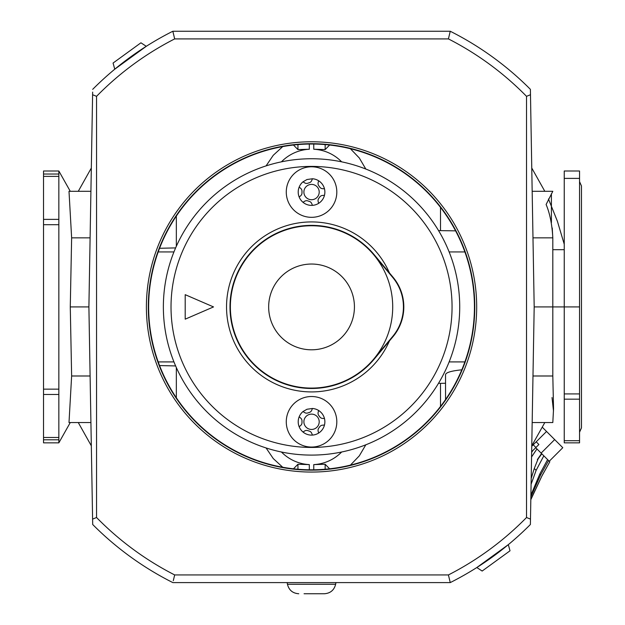 <?xml version="1.0" encoding="UTF-8"?>
<svg xmlns="http://www.w3.org/2000/svg" width="625" height="625" viewBox="0 0 625 625"><rect width="100%" height="100%" fill="white"/><g stroke="black" fill="none" stroke-linecap="round" stroke-linejoin="round"><path stroke-width="0.94" d="M70.273 422.555L58.844 442.844L58.844 171L70.273 191.297L90.914 191.297L69 191.297L71.633 237.852L70.273 306.922L71.633 375.992L69 422.555L90.914 422.555M534.188 306.922L530.484 94.727L526.531 96.336L526.531 517.508L530.484 519.117L534.188 306.922L564.242 306.922L564.242 171L579.555 171L579.555 442.844L564.242 442.844L564.242 440.695L579.555 440.695M532.172 191.297L552.812 191.297L546.109 204.492C549.859 213.352 552.094 224.477 552.812 237.852L552.812 375.992L553.547 408.852L552.812 422.555L532.172 422.555M553.484 411L552.023 397.555M579.555 306.922L564.242 306.922L564.242 440.695M91.32 168.039L78.273 191.297M78.273 422.555L91.32 445.805M531.766 168.039L544.812 191.297M548.477 198.992L557.398 221.25L564.242 244.242M544.812 422.555L531.766 445.805M293.461 145.031L297.938 149.586L309.32 149.234L309.32 144.039M341.648 161.836A42.117 42.117 0 0 0 313.766 149.234L325.148 149.586L329.625 145.031M365.82 169.047L359.312 157.992L350.422 148.734M329.625 468.813L325.148 464.258L313.766 464.609A42.117 42.117 0 0 0 341.648 452.008M350.422 465.109L359.312 455.852L365.82 444.797M438.547 230.602L455.594 230.859M464.883 251.938L449.141 251.938M173.945 361.906L158.203 361.906M175.625 365.938L159.57 365.562M176.344 397.781L176.344 367.555M266.07 447.945L273.266 458.57L282.727 467.25M440.516 406.422L440.516 383.367L438.547 383.242M309.32 469.805L309.32 464.609L297.938 464.258L293.461 468.813M309.32 464.609A42.117 42.117 0 0 1 281.438 452.008M445.547 399.531L445.547 374.586C446.008 372.469 451.43 370.875 461.805 369.812M530.484 519.117L530.391 524.5A308.602 308.602 0 0 1 450.25 582.594L172.836 582.594A308.602 308.602 0 0 1 92.695 524.5L92.602 519.117L96.555 517.508L96.555 96.336L92.602 94.727L88.898 306.922L70.273 306.922M532.984 237.852L552.812 237.852L552.234 227.992M551.406 222.633L551.406 193.781M58.844 171L43.531 171L43.531 442.844L58.844 442.844M579.555 181.648L581.469 185.938L581.469 427.914L581.469 185.93M564.242 249.68L552.812 249.68M159.57 248.281L175.625 247.906M173.945 251.938L158.203 251.938M440.516 230.477L440.516 207.422M445.547 383.242L440.516 383.367M464.883 361.906L449.141 361.906M281.438 161.836A42.117 42.117 0 0 1 309.32 149.234M176.344 246.289L176.344 216.062M282.727 146.594L273.266 155.273L266.07 165.898M530.438 521.727L530.391 524.5A308.602 308.602 0 0 1 450.25 582.594L448.414 574.938L174.672 574.938L173.297 580.68M92.602 94.727L92.648 92.117M476.82 567.531L508.32 544.648L510.016 550.797L482.148 571.047L476.82 567.531M449.789 33.164L450.25 31.25L172.836 31.25L174.672 38.906L448.414 38.906L450.25 31.25A308.602 308.602 0 0 1 530.391 89.344L530.484 94.727M311.539 144.023A162.898 162.898 0 0 1 452.617 388.367A162.898 162.898 0 0 1 170.469 388.367A162.898 162.898 0 0 1 311.539 144.023M146.266 46.312L114.766 69.195L113.07 63.047L140.938 42.797L146.266 46.312M92.695 89.344A308.602 308.602 0 0 1 172.836 31.25M88.898 306.922L92.602 519.117M549.25 461.242L562.789 447.703L542.391 427.312M531.758 446.25L546.539 431.461M531.648 452.336L532.727 450.695M535.711 447.703L541.078 453.07L536.945 448.938L531.57 456.961M538.086 458.914L541.812 453.805A38.289 32.469 -45 0 0 537.352 459.648L538.086 458.914L534.273 468.5L531.195 478.461M531.102 496.242L540.641 474.867L539.797 474.023L531.328 494.164M539.797 474.023L547.602 459.594L541.969 453.961M530.82 499.672L541.859 476.086L530.828 499.266M541.836 476.062L549.805 461.805L548.586 460.578L540.641 474.867M531.094 484.266L536.125 470.352L534.273 468.5M541.078 453.07L541.812 453.805M533.211 444.797L535.914 447.5L538.898 444.516L536.195 441.805M535.914 447.5L531.656 451.758M537.352 459.648L541.555 453.547M541.859 476.086L549.805 461.805M548.586 460.578L547.602 459.594M543.828 455.82L536.125 470.352M287.156 582.594L287.445 584.258L335.641 584.258C334.156 590.148 330.383 593.312 324.328 593.75L304.07 593.75M298.766 593.75L298.758 593.75C292.695 593.312 288.93 590.148 287.445 584.258C288.93 590.148 292.695 593.312 298.758 593.75M392.711 336.422L373.773 359.039L392.711 336.422A45.945 45.945 0 0 0 392.711 277.422L373.773 254.805M163.367 306.922A148.172 148.172 0 0 1 385.633 178.602A148.172 148.172 0 0 1 385.633 435.242A148.172 148.172 0 0 1 163.367 306.922A148.172 148.172 0 0 1 385.633 178.602A148.172 148.172 0 0 1 385.633 435.242A148.172 148.172 0 0 1 163.367 306.922M213.523 306.922L185.195 294.672L185.195 319.172L213.523 306.922M230.375 306.922A81.172 81.172 0 0 1 352.125 236.625A81.172 81.172 0 0 1 352.125 377.219A81.172 81.172 0 0 1 230.375 306.922M393.008 277.18L374.07 254.562A81.555 81.555 0 0 0 255.594 247.586A81.555 81.555 0 0 0 255.594 366.258A81.555 81.555 0 0 0 374.07 359.281L393.008 336.664A46.328 46.328 0 0 0 393.008 277.18M286.273 192.062A25.273 25.273 0 0 1 324.18 170.172A25.273 25.273 0 0 1 324.18 213.945A25.273 25.273 0 0 1 286.273 192.062M298.211 192.062A13.336 13.336 0 0 1 302.992 181.828L306.992 179.523L312.453 178.758A13.336 13.336 0 0 1 324.859 192.664A13.336 13.336 0 0 1 311.242 205.391A13.336 13.336 0 0 1 298.211 192.062M302.984 181.828L304.602 182.836A3.828 3.828 0 0 0 308.031 183.156A9.57 9.57 0 0 1 309.148 182.789A3.828 3.828 0 0 0 311.734 180.516L312.453 178.75A13.336 13.336 0 0 1 324.125 196.469A13.336 13.336 0 0 1 303.953 203.023A13.336 13.336 0 0 1 302.992 181.828M303.883 192.062A7.656 7.656 0 0 1 315.375 185.43A7.656 7.656 0 0 1 315.375 198.688A7.656 7.656 0 0 1 303.883 192.062M322.578 188.688L324.477 188.812A13.328 13.328 0 0 0 318.625 180.766L318.164 182.602A3.828 3.828 0 0 0 318.922 185.969A9.57 9.57 0 0 1 319.617 186.922A3.828 3.828 0 0 0 322.578 188.688M318.164 201.516L318.625 203.352A13.328 13.328 0 0 0 324.477 195.305L322.578 195.438A3.828 3.828 0 0 0 319.617 197.195A9.57 9.57 0 0 1 318.922 198.148A3.828 3.828 0 0 0 318.164 201.516M304.594 201.281L302.984 202.281A13.328 13.328 0 0 0 312.453 205.359L311.742 203.602A3.828 3.828 0 0 0 309.148 201.328A9.57 9.57 0 0 1 308.031 200.961A3.828 3.828 0 0 0 304.594 201.281M299.172 187.078A13.328 13.328 0 0 0 299.172 197.039L300.625 195.82A3.828 3.828 0 0 0 301.992 192.648A9.57 9.57 0 0 1 301.992 191.469A3.828 3.828 0 0 0 300.625 188.305L299.172 187.078M286.273 421.789A25.273 25.273 0 0 1 324.18 399.898A25.273 25.273 0 0 1 324.18 443.672A25.273 25.273 0 0 1 286.273 421.789M298.211 421.789A13.336 13.336 0 0 1 302.992 411.555L306.992 409.25L312.453 408.484A13.336 13.336 0 0 1 324.859 422.391A13.336 13.336 0 0 1 311.242 435.117A13.336 13.336 0 0 1 298.211 421.789M302.984 411.555L304.602 412.563A3.828 3.828 0 0 0 308.031 412.883A9.57 9.57 0 0 1 309.148 412.516A3.828 3.828 0 0 0 311.734 410.242L312.453 408.477A13.336 13.336 0 0 1 324.125 426.195A13.336 13.336 0 0 1 303.953 432.75A13.336 13.336 0 0 1 302.992 411.555M303.883 421.789A7.656 7.656 0 0 1 315.375 415.156A7.656 7.656 0 0 1 315.375 428.414A7.656 7.656 0 0 1 303.883 421.789M322.578 418.414L324.477 418.539A13.328 13.328 0 0 0 318.625 410.492L318.164 412.328A3.828 3.828 0 0 0 318.922 415.695A9.57 9.57 0 0 1 319.617 416.648A3.828 3.828 0 0 0 322.578 418.414M318.164 431.242L318.625 433.086A13.328 13.328 0 0 0 324.477 425.031L322.578 425.164A3.828 3.828 0 0 0 319.617 426.922A9.57 9.57 0 0 1 318.922 427.875A3.828 3.828 0 0 0 318.164 431.242M304.594 431.008L302.984 432.008A13.328 13.328 0 0 0 312.453 435.086L311.742 433.328A3.828 3.828 0 0 0 309.148 431.055A9.57 9.57 0 0 1 308.031 430.688A3.828 3.828 0 0 0 304.594 431.008M299.172 416.805A13.328 13.328 0 0 0 299.172 426.766L300.625 425.547A3.828 3.828 0 0 0 301.992 422.375A9.57 9.57 0 0 1 301.992 421.195A3.828 3.828 0 0 0 300.625 418.031L299.172 416.805M90.102 375.992L71.633 375.992M532.984 375.992L552.812 375.992M297.938 149.586L297.938 144.594M325.148 469.25L325.148 464.258M325.148 149.586L325.148 144.594M313.766 149.234L313.766 144.039M297.938 469.25L297.938 464.258M90.102 237.852L71.633 237.852M564.242 178.391L579.555 178.391M564.242 399.164L579.555 399.164M564.242 393.922L579.555 393.922M58.844 439.805L43.531 439.805M58.844 437.469L43.531 437.469M58.844 394.469L43.531 394.469M58.844 389.148L43.531 389.148M58.844 224.695L43.531 224.695M58.844 219.375L43.531 219.375M58.844 176.375L43.531 176.375M58.844 174.039L43.531 174.039M313.766 469.805L313.766 464.609M311.539 143.688A163.234 163.234 0 0 1 452.906 388.539A163.234 163.234 0 0 1 170.18 388.539A163.234 163.234 0 0 1 311.539 143.688M311.539 141.773A165.148 165.148 0 0 1 454.562 389.492A165.148 165.148 0 0 1 168.523 389.492A165.148 165.148 0 0 1 311.539 141.773M448.414 38.906A300.945 300.945 0 0 1 526.531 96.336M96.555 96.336A300.945 300.945 0 0 1 174.672 38.906M174.672 574.938A300.945 300.945 0 0 1 96.555 517.508M526.531 517.508A300.945 300.945 0 0 1 448.414 574.938M554.664 439.586L541.125 453.117M171.023 306.922A140.516 140.516 0 0 1 381.805 185.234A140.516 140.516 0 0 1 381.805 428.609A140.516 140.516 0 0 1 171.023 306.922M389.445 340.914A85 85 0 0 1 259.375 374.031A85 85 0 0 1 259.375 239.812A85 85 0 0 1 389.445 272.93M268.664 306.922A42.883 42.883 0 0 1 332.984 269.781A42.883 42.883 0 0 1 332.984 344.062A42.883 42.883 0 0 1 268.664 306.922M579.555 432.195L581.469 427.914M335.641 584.258L335.93 582.594"/></g></svg>
